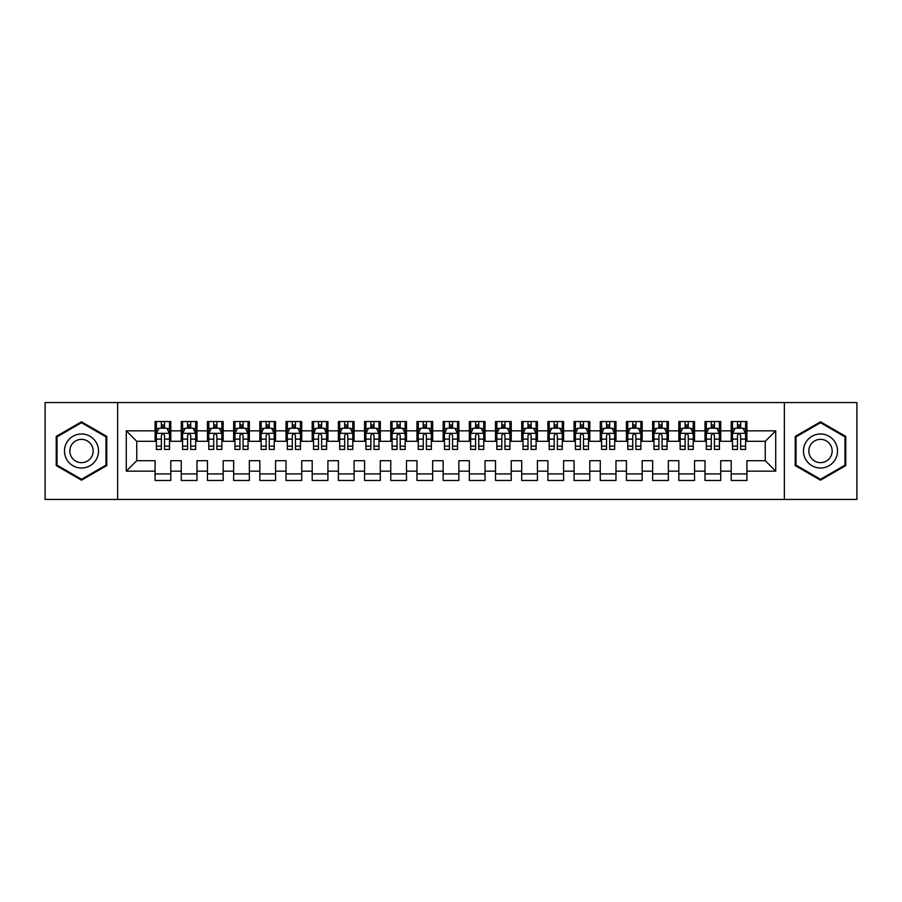 <?xml version="1.0" encoding="UTF-8"?>
<svg xmlns="http://www.w3.org/2000/svg" width="902" height="902" viewBox="0 0 902 902"><rect width="100%" height="100%" fill="white"/><g stroke="black" fill="none" stroke-linecap="round" stroke-linejoin="round"><path stroke-width="1.35" d="M784.357 499.449L856.9 499.449L856.9 402.551L784.357 402.551L784.357 499.449L117.643 499.449L117.643 402.551L45.1 402.551L45.1 499.449L117.643 499.449M784.357 402.551L117.643 402.551M126.28 471.16L126.28 430.84L155.088 430.84L155.088 441.315L136.754 441.315L136.754 460.685L126.28 471.16L155.088 471.16L155.088 480.462L170.794 480.462L170.794 471.16L181.268 471.16L181.268 480.462L196.986 480.462L196.986 471.16L207.46 471.16L207.46 480.462L223.177 480.462L223.177 471.16L233.652 471.16L233.652 480.462L249.358 480.462L249.358 471.16L259.832 471.16L259.832 480.462L275.55 480.462L275.55 471.16L286.024 471.16L286.024 480.462L301.73 480.462L301.73 471.16L312.205 471.16L312.205 480.462L327.922 480.462L327.922 471.16L338.397 471.16L338.397 480.462L354.103 480.462L354.103 471.16L364.577 471.16L364.577 480.462L380.294 480.462L380.294 471.16L390.769 471.16L390.769 480.462L406.486 480.462L406.486 471.16L416.961 471.16L416.961 480.462L432.667 480.462L432.667 471.16L443.141 471.16L443.141 480.462L458.859 480.462L458.859 471.16L469.333 471.16L469.333 480.462L485.039 480.462L485.039 471.16L495.514 471.16L495.514 480.462L511.231 480.462L511.231 471.16L521.706 471.16L521.706 480.462L537.423 480.462L537.423 471.16L547.897 471.16L547.897 480.462L563.603 480.462L563.603 471.16L574.078 471.16L574.078 480.462L589.795 480.462L589.795 471.16L600.27 471.16L600.27 480.462L615.976 480.462L615.976 471.16L626.45 471.16L626.45 480.462L642.168 480.462L642.168 471.16L652.642 471.16L652.642 480.462L668.348 480.462L668.348 471.16L678.823 471.16L678.823 480.462L694.54 480.462L694.54 471.16L705.014 471.16L705.014 480.462L720.732 480.462L720.732 471.16L731.206 471.16L731.206 480.462L746.912 480.462L746.912 460.685L765.246 460.685L765.246 441.315L746.912 441.315L746.912 430.84L775.72 430.84L775.72 471.16L746.912 471.16M746.912 430.84L746.912 421.538L731.206 421.538L731.206 430.84L720.732 430.84L720.732 421.538L705.014 421.538L705.014 430.84L694.54 430.84L694.54 421.538L678.823 421.538L678.823 430.84L668.348 430.84L668.348 421.538L652.642 421.538L652.642 430.84L642.168 430.84L642.168 421.538L626.45 421.538L626.45 430.84L615.976 430.84L615.976 421.538L600.27 421.538L600.27 430.84L589.795 430.84L589.795 421.538L574.078 421.538L574.078 430.84L563.603 430.84L563.603 421.538L547.897 421.538L547.897 430.84L537.423 430.84L537.423 421.538L521.706 421.538L521.706 430.84L511.231 430.84L511.231 421.538L495.514 421.538L495.514 430.84L485.039 430.84L485.039 421.538L469.333 421.538L469.333 430.84L458.859 430.84L458.859 421.538L443.141 421.538L443.141 430.84L432.667 430.84L432.667 421.538L416.961 421.538L416.961 430.84L406.486 430.84L406.486 421.538L390.769 421.538L390.769 430.84L380.294 430.84L380.294 421.538L364.577 421.538L364.577 430.84L354.103 430.84L354.103 421.538L338.397 421.538L338.397 430.84L327.922 430.84L327.922 421.538L312.205 421.538L312.205 430.84L301.73 430.84L301.73 421.538L286.024 421.538L286.024 430.84L275.55 430.84L275.55 421.538L259.832 421.538L259.832 430.84L249.358 430.84L249.358 421.538L233.652 421.538L233.652 430.84L223.177 430.84L223.177 421.538L207.46 421.538L207.46 430.84L196.986 430.84L196.986 421.538L181.268 421.538L181.268 430.84L170.794 430.84L170.794 421.538L155.088 421.538L155.088 430.84M720.732 471.16L720.732 460.685L731.206 460.685L731.206 471.16M775.72 430.84L765.246 441.315M694.54 471.16L694.54 460.685L705.014 460.685L705.014 471.16M731.206 430.84L731.206 441.315L720.732 441.315L720.732 430.84M668.348 471.16L668.348 460.685L678.823 460.685L678.823 471.16M705.014 430.84L705.014 441.315L694.54 441.315L694.54 430.84M642.168 471.16L642.168 460.685L652.642 460.685L652.642 471.16M678.823 430.84L678.823 441.315L668.348 441.315L668.348 430.84M615.976 471.16L615.976 460.685L626.45 460.685L626.45 471.16M652.642 430.84L652.642 441.315L642.168 441.315L642.168 430.84M589.795 471.16L589.795 460.685L600.27 460.685L600.27 471.16M626.45 430.84L626.45 441.315L615.976 441.315L615.976 430.84M563.603 471.16L563.603 460.685L574.078 460.685L574.078 471.16M600.27 430.84L600.27 441.315L589.795 441.315L589.795 430.84M537.423 471.16L537.423 460.685L547.897 460.685L547.897 471.16M574.078 430.84L574.078 441.315L563.603 441.315L563.603 430.84M511.231 471.16L511.231 460.685L521.706 460.685L521.706 471.16M547.897 430.84L547.897 441.315L537.423 441.315L537.423 430.84M485.039 471.16L485.039 460.685L495.514 460.685L495.514 471.16M521.706 430.84L521.706 441.315L511.231 441.315L511.231 430.84M458.859 471.16L458.859 460.685L469.333 460.685L469.333 471.16M495.514 430.84L495.514 441.315L485.039 441.315L485.039 430.84M432.667 471.16L432.667 460.685L443.141 460.685L443.141 471.16M469.333 430.84L469.333 441.315L458.859 441.315L458.859 430.84M406.486 471.16L406.486 460.685L416.961 460.685L416.961 471.16M443.141 430.84L443.141 441.315L432.667 441.315L432.667 430.84M380.294 471.16L380.294 460.685L390.769 460.685L390.769 471.16M416.961 430.84L416.961 441.315L406.486 441.315L406.486 430.84M354.103 471.16L354.103 460.685L364.577 460.685L364.577 471.16M390.769 430.84L390.769 441.315L380.294 441.315L380.294 430.84M327.922 471.16L327.922 460.685L338.397 460.685L338.397 471.16M364.577 430.84L364.577 441.315L354.103 441.315L354.103 430.84M301.73 471.16L301.73 460.685L312.205 460.685L312.205 471.16M338.397 430.84L338.397 441.315L327.922 441.315L327.922 430.84M275.55 471.16L275.55 460.685L286.024 460.685L286.024 471.16M312.205 430.84L312.205 441.315L301.73 441.315L301.73 430.84M249.358 471.16L249.358 460.685L259.832 460.685L259.832 471.16M286.024 430.84L286.024 441.315L275.55 441.315L275.55 430.84M223.177 471.16L223.177 460.685L233.652 460.685L233.652 471.16M259.832 430.84L259.832 441.315L249.358 441.315L249.358 430.84M196.986 471.16L196.986 460.685L207.46 460.685L207.46 471.16M233.652 430.84L233.652 441.315L223.177 441.315L223.177 430.84M170.794 471.16L170.794 460.685L181.268 460.685L181.268 471.16M207.46 430.84L207.46 441.315L196.986 441.315L196.986 430.84M136.754 460.685L155.088 460.685L155.088 471.16M181.268 430.84L181.268 441.315L170.794 441.315L170.794 430.84M731.206 428.089L732.514 428.089M745.604 428.089L746.912 428.089M705.014 428.089L706.322 428.089M719.413 428.089L720.732 428.089M678.823 428.089L680.142 428.089M693.232 428.089L694.54 428.089M652.642 428.089L653.95 428.089M667.04 428.089L668.348 428.089M626.45 428.089L627.758 428.089M640.86 428.089L642.168 428.089M600.27 428.089L601.578 428.089M614.668 428.089L615.976 428.089M574.078 428.089L575.386 428.089M588.487 428.089L589.795 428.089M547.897 428.089L549.205 428.089M562.296 428.089L563.603 428.089M521.706 428.089L523.013 428.089M536.104 428.089L537.423 428.089M495.514 428.089L496.833 428.089M509.923 428.089L511.231 428.089M469.333 428.089L470.641 428.089M483.731 428.089L485.039 428.089M443.141 428.089L444.449 428.089M457.551 428.089L458.859 428.089M416.961 428.089L418.269 428.089M431.359 428.089L432.667 428.089M390.769 428.089L392.077 428.089M405.167 428.089L406.486 428.089M364.577 428.089L365.896 428.089M378.987 428.089L380.294 428.089M338.397 428.089L339.704 428.089M352.795 428.089L354.103 428.089M312.205 428.089L313.513 428.089M326.614 428.089L327.922 428.089M286.024 428.089L287.332 428.089M300.422 428.089L301.73 428.089M259.832 428.089L261.14 428.089M274.242 428.089L275.55 428.089M233.652 428.089L234.96 428.089M248.05 428.089L249.358 428.089M207.46 428.089L208.768 428.089M221.858 428.089L223.177 428.089M181.268 428.089L182.587 428.089M195.678 428.089L196.986 428.089M155.088 428.089L156.396 428.089M169.486 428.089L170.794 428.089M155.088 473.911L170.794 473.911M181.268 473.911L196.986 473.911M207.46 473.911L223.177 473.911M233.652 473.911L249.358 473.911M259.832 473.911L275.55 473.911M286.024 473.911L301.73 473.911M312.205 473.911L327.922 473.911M338.397 473.911L354.103 473.911M364.577 473.911L380.294 473.911M390.769 473.911L406.486 473.911M416.961 473.911L432.667 473.911M443.141 473.911L458.859 473.911M469.333 473.911L485.039 473.911M495.514 473.911L511.231 473.911M521.706 473.911L537.423 473.911M547.897 473.911L563.603 473.911M574.078 473.911L589.795 473.911M600.27 473.911L615.976 473.911M626.45 473.911L642.168 473.911M652.642 473.911L668.348 473.911M678.823 473.911L694.54 473.911M705.014 473.911L720.732 473.911M731.206 473.911L746.912 473.911M126.28 430.84L136.754 441.315M765.246 460.685L775.72 471.16M106.774 436.41L81.496 421.82L56.228 436.41L56.228 465.59L81.496 480.18L106.774 465.59L106.774 436.41M795.226 436.41L795.226 465.59L820.504 480.18L845.772 465.59L845.772 436.41L820.504 421.82L795.226 436.41M164.514 424.943L161.368 424.943M169.486 446.14L164.514 446.14L164.514 449.433L169.486 449.433L169.486 433.456L166.87 428.213L159.011 428.213L156.396 433.456L156.396 449.433L161.368 449.433L161.368 446.14L156.396 446.14M156.396 433.456L156.396 421.538M169.486 433.456L169.486 421.538M161.368 428.213L161.368 421.538M164.514 421.538L164.514 428.213M164.514 446.14L164.514 435.418C163.465 433.4 162.416 433.4 161.368 435.418L161.368 446.14M164.514 428.089L161.368 428.089M190.705 424.943L187.56 424.943M195.678 446.14L190.705 446.14L190.705 449.433L195.678 449.433L195.678 433.456L193.062 428.213L185.203 428.213L182.587 433.456L182.587 449.433L187.56 449.433L187.56 446.14L182.587 446.14M182.587 433.456L182.587 421.538M195.678 433.456L195.678 421.538M187.56 428.213L187.56 421.538M190.705 421.538L190.705 428.213M190.705 446.14L190.705 435.418C189.657 433.4 188.608 433.4 187.56 435.418L187.56 446.14M190.705 428.089L187.56 428.089M216.886 424.943L213.74 424.943M221.858 446.14L216.886 446.14L216.886 449.433L221.858 449.433L221.858 433.456L219.242 428.213L211.384 428.213L208.768 433.456L208.768 449.433L213.74 449.433L213.74 446.14L208.768 446.14M208.768 433.456L208.768 421.538M221.858 433.456L221.858 421.538M213.74 428.213L213.74 421.538M216.886 421.538L216.886 428.213M216.886 446.14L216.886 435.418C215.837 433.4 214.789 433.4 213.74 435.418L213.74 446.14M216.886 428.089L213.74 428.089M96.243 442.487A17.025 17.025 0 0 0 72.994 436.264A17.025 17.025 0 0 0 66.759 459.513A17.025 17.025 0 0 0 90.008 465.736A17.025 17.025 0 0 0 96.243 442.487M91.587 445.171A11.658 11.658 0 0 0 75.678 440.909A11.658 11.658 0 0 0 71.405 456.829A11.658 11.658 0 0 0 87.325 461.091A11.658 11.658 0 0 0 91.587 445.171M81.496 479.278L57.018 465.139L57.018 436.861L81.496 422.722L105.985 436.861L105.985 465.139L81.496 479.278M835.241 442.487A17.025 17.025 0 0 0 811.992 436.264A17.025 17.025 0 0 0 805.757 459.513A17.025 17.025 0 0 0 829.006 465.736A17.025 17.025 0 0 0 835.241 442.487M830.595 445.171A11.658 11.658 0 0 0 814.675 440.909A11.658 11.658 0 0 0 810.413 456.829A11.658 11.658 0 0 0 826.322 461.091A11.658 11.658 0 0 0 830.595 445.171M820.504 479.278L796.015 465.139L796.015 436.861L820.504 422.722L844.982 436.861L844.982 465.139L820.504 479.278M243.078 424.943L239.932 424.943M248.05 446.14L243.078 446.14L243.078 449.433L248.05 449.433L248.05 433.456L245.434 428.213L237.576 428.213L234.96 433.456L234.96 449.433L239.932 449.433L239.932 446.14L234.96 446.14M234.96 433.456L234.96 421.538M248.05 433.456L248.05 421.538M239.932 428.213L239.932 421.538M243.078 421.538L243.078 428.213M243.078 446.14L243.078 435.418C242.029 433.4 240.981 433.4 239.932 435.418L239.932 446.14M243.078 428.089L239.932 428.089M269.258 424.943L266.124 424.943M274.242 446.14L269.258 446.14L269.258 449.433L274.242 449.433L274.242 433.456L271.615 428.213L263.767 428.213L261.14 433.456L261.14 449.433L266.124 449.433L266.124 446.14L261.14 446.14M261.14 433.456L261.14 421.538M274.242 433.456L274.242 421.538M266.124 428.213L266.124 421.538M269.258 421.538L269.258 428.213M269.258 446.14L269.258 435.418C268.221 433.4 267.172 433.4 266.124 435.418L266.124 446.14M269.258 428.089L266.124 428.089M295.45 424.943L292.304 424.943M300.422 446.14L295.45 446.14L295.45 449.433L300.422 449.433L300.422 433.456L297.807 428.213L289.948 428.213L287.332 433.456L287.332 449.433L292.304 449.433L292.304 446.14L287.332 446.14M287.332 433.456L287.332 421.538M300.422 433.456L300.422 421.538M292.304 428.213L292.304 421.538M295.45 421.538L295.45 428.213M295.45 446.14L295.45 435.418C294.402 433.4 293.353 433.4 292.304 435.418L292.304 446.14M295.45 428.089L292.304 428.089M321.631 424.943L318.496 424.943M326.614 446.14L321.631 446.14L321.631 449.433L326.614 449.433L326.614 433.456L323.987 428.213L316.14 428.213L313.513 433.456L313.513 449.433L318.496 449.433L318.496 446.14L313.513 446.14M313.513 433.456L313.513 421.538M326.614 433.456L326.614 421.538M318.496 428.213L318.496 421.538M321.631 421.538L321.631 428.213M321.631 446.14L321.631 435.418C320.593 433.4 319.545 433.4 318.496 435.418L318.496 446.14M321.631 428.089L318.496 428.089M347.822 424.943L344.677 424.943M352.795 446.14L347.822 446.14L347.822 449.433L352.795 449.433L352.795 433.456L350.179 428.213L342.32 428.213L339.704 433.456L339.704 449.433L344.677 449.433L344.677 446.14L339.704 446.14M339.704 433.456L339.704 421.538M352.795 433.456L352.795 421.538M344.677 428.213L344.677 421.538M347.822 421.538L347.822 428.213M347.822 446.14L347.822 435.418C346.774 433.4 345.725 433.4 344.677 435.418L344.677 446.14M347.822 428.089L344.677 428.089M374.014 424.943L370.869 424.943M378.987 446.14L374.014 446.14L374.014 449.433L378.987 449.433L378.987 433.456L376.371 428.213L368.512 428.213L365.896 433.456L365.896 449.433L370.869 449.433L370.869 446.14L365.896 446.14M365.896 433.456L365.896 421.538M378.987 433.456L378.987 421.538M370.869 428.213L370.869 421.538M374.014 421.538L374.014 428.213M374.014 446.14L374.014 435.418C372.966 433.4 371.917 433.4 370.869 435.418L370.869 446.14M374.014 428.089L370.869 428.089M400.195 424.943L397.049 424.943M405.167 446.14L400.195 446.14L400.195 449.433L405.167 449.433L405.167 433.456L402.551 428.213L394.693 428.213L392.077 433.456L392.077 449.433L397.049 449.433L397.049 446.14L392.077 446.14M392.077 433.456L392.077 421.538M405.167 433.456L405.167 421.538M397.049 428.213L397.049 421.538M400.195 421.538L400.195 428.213M400.195 446.14L400.195 435.418C399.146 433.4 398.109 433.4 397.049 435.418L397.049 446.14M400.195 428.089L397.049 428.089M426.387 424.943L423.241 424.943M431.359 446.14L426.387 446.14L426.387 449.433L431.359 449.433L431.359 433.456L428.743 428.213L420.884 428.213L418.269 433.456L418.269 449.433L423.241 449.433L423.241 446.14L418.269 446.14M418.269 433.456L418.269 421.538M431.359 433.456L431.359 421.538M423.241 428.213L423.241 421.538M426.387 421.538L426.387 428.213M426.387 446.14L426.387 435.418C425.338 433.4 424.29 433.4 423.241 435.418L423.241 446.14M426.387 428.089L423.241 428.089M452.567 424.943L449.433 424.943M457.551 446.14L452.567 446.14L452.567 449.433L457.551 449.433L457.551 433.456L454.924 428.213L447.076 428.213L444.449 433.456L444.449 449.433L449.433 449.433L449.433 446.14L444.449 446.14M444.449 433.456L444.449 421.538M457.551 433.456L457.551 421.538M449.433 428.213L449.433 421.538M452.567 421.538L452.567 428.213M452.567 446.14L452.567 435.418C451.53 433.4 450.481 433.4 449.433 435.418L449.433 446.14M452.567 428.089L449.433 428.089M478.759 424.943L475.613 424.943M483.731 446.14L478.759 446.14L478.759 449.433L483.731 449.433L483.731 433.456L481.116 428.213L473.257 428.213L470.641 433.456L470.641 449.433L475.613 449.433L475.613 446.14L470.641 446.14M470.641 433.456L470.641 421.538M483.731 433.456L483.731 421.538M475.613 428.213L475.613 421.538M478.759 421.538L478.759 428.213M478.759 446.14L478.759 435.418C477.71 433.4 476.662 433.4 475.613 435.418L475.613 446.14M478.759 428.089L475.613 428.089M504.951 424.943L501.805 424.943M509.923 446.14L504.951 446.14L504.951 449.433L509.923 449.433L509.923 433.456L507.307 428.213L499.449 428.213L496.833 433.456L496.833 449.433L501.805 449.433L501.805 446.14L496.833 446.14M496.833 433.456L496.833 421.538M509.923 433.456L509.923 421.538M501.805 428.213L501.805 421.538M504.951 421.538L504.951 428.213M504.951 446.14L504.951 435.418C503.902 433.4 502.854 433.4 501.805 435.418L501.805 446.14M504.951 428.089L501.805 428.089M531.131 424.943L527.986 424.943M536.104 446.14L531.131 446.14L531.131 449.433L536.104 449.433L536.104 433.456L533.488 428.213L525.629 428.213L523.013 433.456L523.013 449.433L527.986 449.433L527.986 446.14L523.013 446.14M523.013 433.456L523.013 421.538M536.104 433.456L536.104 421.538M527.986 428.213L527.986 421.538M531.131 421.538L531.131 428.213M531.131 446.14L531.131 435.418C530.083 433.4 529.034 433.4 527.986 435.418L527.986 446.14M531.131 428.089L527.986 428.089M557.323 424.943L554.178 424.943M562.296 446.14L557.323 446.14L557.323 449.433L562.296 449.433L562.296 433.456L559.68 428.213L551.821 428.213L549.205 433.456L549.205 449.433L554.178 449.433L554.178 446.14L549.205 446.14M549.205 433.456L549.205 421.538M562.296 433.456L562.296 421.538M554.178 428.213L554.178 421.538M557.323 421.538L557.323 428.213M557.323 446.14L557.323 435.418C556.275 433.4 555.226 433.4 554.178 435.418L554.178 446.14M557.323 428.089L554.178 428.089M583.504 424.943L580.369 424.943M588.487 446.14L583.504 446.14L583.504 449.433L588.487 449.433L588.487 433.456L585.86 428.213L578.013 428.213L575.386 433.456L575.386 449.433L580.369 449.433L580.369 446.14L575.386 446.14M575.386 433.456L575.386 421.538M588.487 433.456L588.487 421.538M580.369 428.213L580.369 421.538M583.504 421.538L583.504 428.213M583.504 446.14L583.504 435.418C582.455 433.4 581.418 433.4 580.369 435.418L580.369 446.14M583.504 428.089L580.369 428.089M609.696 424.943L606.55 424.943M614.668 446.14L609.696 446.14L609.696 449.433L614.668 449.433L614.668 433.456L612.052 428.213L604.193 428.213L601.578 433.456L601.578 449.433L606.55 449.433L606.55 446.14L601.578 446.14M601.578 433.456L601.578 421.538M614.668 433.456L614.668 421.538M606.55 428.213L606.55 421.538M609.696 421.538L609.696 428.213M609.696 446.14L609.696 435.418C608.647 433.4 607.598 433.4 606.55 435.418L606.55 446.14M609.696 428.089L606.55 428.089M635.876 424.943L632.742 424.943M640.86 446.14L635.876 446.14L635.876 449.433L640.86 449.433L640.86 433.456L638.233 428.213L630.385 428.213L627.758 433.456L627.758 449.433L632.742 449.433L632.742 446.14L627.758 446.14M627.758 433.456L627.758 421.538M640.86 433.456L640.86 421.538M632.742 428.213L632.742 421.538M635.876 421.538L635.876 428.213M635.876 446.14L635.876 435.418C634.839 433.4 633.79 433.4 632.742 435.418L632.742 446.14M635.876 428.089L632.742 428.089M662.068 424.943L658.922 424.943M667.04 446.14L662.068 446.14L662.068 449.433L667.04 449.433L667.04 433.456L664.424 428.213L656.566 428.213L653.95 433.456L653.95 449.433L658.922 449.433L658.922 446.14L653.95 446.14M653.95 433.456L653.95 421.538M667.04 433.456L667.04 421.538M658.922 428.213L658.922 421.538M662.068 421.538L662.068 428.213M662.068 446.14L662.068 435.418C661.019 433.4 659.971 433.4 658.922 435.418L658.922 446.14M662.068 428.089L658.922 428.089M688.26 424.943L685.114 424.943M693.232 446.14L688.26 446.14L688.26 449.433L693.232 449.433L693.232 433.456L690.616 428.213L682.758 428.213L680.142 433.456L680.142 449.433L685.114 449.433L685.114 446.14L680.142 446.14M680.142 433.456L680.142 421.538M693.232 433.456L693.232 421.538M685.114 428.213L685.114 421.538M688.26 421.538L688.26 428.213M688.26 446.14L688.26 435.418C687.211 433.4 686.163 433.4 685.114 435.418L685.114 446.14M688.26 428.089L685.114 428.089M714.44 424.943L711.295 424.943M719.413 446.14L714.44 446.14L714.44 449.433L719.413 449.433L719.413 433.456L716.797 428.213L708.938 428.213L706.322 433.456L706.322 449.433L711.295 449.433L711.295 446.14L706.322 446.14M706.322 433.456L706.322 421.538M719.413 433.456L719.413 421.538M711.295 428.213L711.295 421.538M714.44 421.538L714.44 428.213M714.44 446.14L714.44 435.418C713.392 433.4 712.343 433.4 711.295 435.418L711.295 446.14M714.44 428.089L711.295 428.089M740.632 424.943L737.486 424.943M745.604 446.14L740.632 446.14L740.632 449.433L745.604 449.433L745.604 433.456L742.989 428.213L735.13 428.213L732.514 433.456L732.514 449.433L737.486 449.433L737.486 446.14L732.514 446.14M732.514 433.456L732.514 421.538M745.604 433.456L745.604 421.538M737.486 428.213L737.486 421.538M740.632 421.538L740.632 428.213M740.632 446.14L740.632 435.418C739.584 433.4 738.535 433.4 737.486 435.418L737.486 446.14M740.632 428.089L737.486 428.089M169.418 433.321L156.463 433.321M156.396 428.529L158.853 428.529M167.028 428.529L169.486 428.529M161.368 439.127L156.396 439.127M169.486 439.127L164.514 439.127M164.514 426.612L161.368 426.612M195.61 433.321L182.644 433.321M182.587 428.529L185.045 428.529M193.22 428.529L195.678 428.529M187.56 439.127L182.587 439.127M195.678 439.127L190.705 439.127M190.705 426.612L187.56 426.612M221.802 433.321L208.836 433.321M208.768 428.529L211.226 428.529M219.4 428.529L221.858 428.529M213.74 439.127L208.768 439.127M221.858 439.127L216.886 439.127M216.886 426.612L213.74 426.612M247.982 433.321L235.027 433.321M234.96 428.529L237.418 428.529M245.592 428.529L248.05 428.529M239.932 439.127L234.96 439.127M248.05 439.127L243.078 439.127M243.078 426.612L239.932 426.612M274.174 433.321L261.208 433.321M261.14 428.529L263.61 428.529M271.773 428.529L274.242 428.529M266.124 439.127L261.14 439.127M274.242 439.127L269.258 439.127M269.258 426.612L266.124 426.612M300.355 433.321L287.4 433.321M287.332 428.529L289.79 428.529M297.964 428.529L300.422 428.529M292.304 439.127L287.332 439.127M300.422 439.127L295.45 439.127M295.45 426.612L292.304 426.612M326.547 433.321L313.58 433.321M313.513 428.529L315.982 428.529M324.145 428.529L326.614 428.529M318.496 439.127L313.513 439.127M326.614 439.127L321.631 439.127M321.631 426.612L318.496 426.612M352.738 433.321L339.772 433.321M339.704 428.529L342.162 428.529M350.337 428.529L352.795 428.529M344.677 439.127L339.704 439.127M352.795 439.127L347.822 439.127M347.822 426.612L344.677 426.612M378.919 433.321L365.953 433.321M365.896 428.529L368.354 428.529M376.529 428.529L378.987 428.529M370.869 439.127L365.896 439.127M378.987 439.127L374.014 439.127M374.014 426.612L370.869 426.612M405.111 433.321L392.144 433.321M392.077 428.529L394.546 428.529M402.709 428.529L405.167 428.529M397.049 439.127L392.077 439.127M405.167 439.127L400.195 439.127M400.195 426.612L397.049 426.612M431.291 433.321L418.336 433.321M418.269 428.529L420.727 428.529M428.901 428.529L431.359 428.529M423.241 439.127L418.269 439.127M431.359 439.127L426.387 439.127M426.387 426.612L423.241 426.612M457.483 433.321L444.517 433.321M444.449 428.529L446.918 428.529M455.082 428.529L457.551 428.529M449.433 439.127L444.449 439.127M457.551 439.127L452.567 439.127M452.567 426.612L449.433 426.612M483.664 433.321L470.709 433.321M470.641 428.529L473.099 428.529M481.273 428.529L483.731 428.529M475.613 439.127L470.641 439.127M483.731 439.127L478.759 439.127M478.759 426.612L475.613 426.612M509.855 433.321L496.889 433.321M496.833 428.529L499.291 428.529M507.454 428.529L509.923 428.529M501.805 439.127L496.833 439.127M509.923 439.127L504.951 439.127M504.951 426.612L501.805 426.612M536.047 433.321L523.081 433.321M523.013 428.529L525.471 428.529M533.646 428.529L536.104 428.529M527.986 439.127L523.013 439.127M536.104 439.127L531.131 439.127M531.131 426.612L527.986 426.612M562.228 433.321L549.262 433.321M549.205 428.529L551.663 428.529M559.838 428.529L562.296 428.529M554.178 439.127L549.205 439.127M562.296 439.127L557.323 439.127M557.323 426.612L554.178 426.612M588.42 433.321L575.453 433.321M575.386 428.529L577.855 428.529M586.018 428.529L588.487 428.529M580.369 439.127L575.386 439.127M588.487 439.127L583.504 439.127M583.504 426.612L580.369 426.612M614.6 433.321L601.645 433.321M601.578 428.529L604.036 428.529M612.21 428.529L614.668 428.529M606.55 439.127L601.578 439.127M614.668 439.127L609.696 439.127M609.696 426.612L606.55 426.612M640.792 433.321L627.826 433.321M627.758 428.529L630.227 428.529M638.39 428.529L640.86 428.529M632.742 439.127L627.758 439.127M640.86 439.127L635.876 439.127M635.876 426.612L632.742 426.612M666.973 433.321L654.018 433.321M653.95 428.529L656.408 428.529M664.582 428.529L667.04 428.529M658.922 439.127L653.95 439.127M667.04 439.127L662.068 439.127M662.068 426.612L658.922 426.612M693.164 433.321L680.198 433.321M680.142 428.529L682.6 428.529M690.774 428.529L693.232 428.529M685.114 439.127L680.142 439.127M693.232 439.127L688.26 439.127M688.26 426.612L685.114 426.612M719.356 433.321L706.39 433.321M706.322 428.529L708.78 428.529M716.955 428.529L719.413 428.529M711.295 439.127L706.322 439.127M719.413 439.127L714.44 439.127M714.44 426.612L711.295 426.612M745.537 433.321L732.582 433.321M732.514 428.529L734.972 428.529M743.147 428.529L745.604 428.529M737.486 439.127L732.514 439.127M745.604 439.127L740.632 439.127M740.632 426.612L737.486 426.612"/></g></svg>
